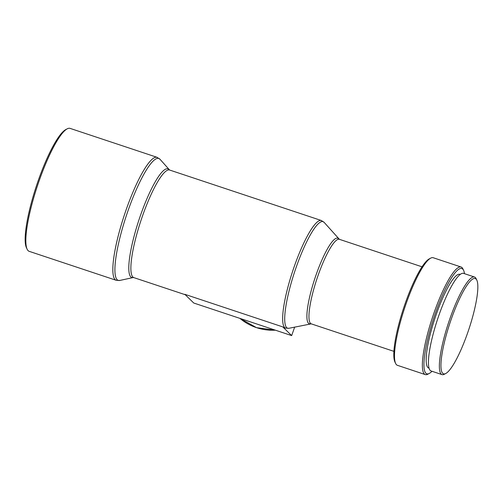 <?xml version="1.0" encoding="UTF-8"?>
<svg xmlns="http://www.w3.org/2000/svg" width="503" height="503" viewBox="0 0 503 503"><rect width="100%" height="100%" fill="white"/><g stroke="black" fill="none" stroke-linecap="round" stroke-linejoin="round"><path stroke-width="0.75" d="M442.703 373.314A50.212 9.966 -71.6 0 1 451.499 318.487A50.212 9.966 -71.6 0 1 476.077 279.071A50.212 9.966 -71.6 0 1 476.831 280.171A50.212 9.966 -71.6 0 1 468.846 329.339A50.212 9.966 -71.6 0 1 445.784 373.49A50.212 9.966 -71.6 0 1 442.703 373.314M445.784 373.49L444.325 374.257A51.432 10.211 -71.6 0 1 442.024 374.616A51.432 10.211 -71.6 0 1 441.169 374.081A51.432 10.211 -71.6 0 1 449.368 320.254A51.432 10.211 -71.6 0 1 474.499 277.015A51.432 10.211 -71.6 0 1 475.354 277.549A51.432 10.211 -71.6 0 1 476.121 278.681L476.831 280.171M442.024 374.616L431.102 370.981A51.432 10.211 -71.6 0 1 430.247 370.447A51.432 10.211 -71.6 0 1 438.446 316.62A51.432 10.211 -71.6 0 1 463.577 273.381L474.499 277.015M429.053 368.165L428.732 368.058A49.407 9.809 -71.6 0 1 427.908 367.542A49.407 9.809 -71.6 0 1 435.78 315.834A49.407 9.809 -71.6 0 1 459.924 274.305L460.245 274.412M432.008 371.283A55.481 11.009 -71.6 0 1 429.292 373.433A55.481 11.009 -71.6 0 1 425.89 373.245A55.481 11.009 -71.6 0 1 435.611 312.665A55.481 11.009 -71.6 0 1 462.766 269.118A55.481 11.009 -71.6 0 1 463.596 270.331A55.481 11.009 -71.6 0 1 464.483 273.682M429.292 373.433L427.833 374.201A56.694 11.255 -71.6 0 1 425.299 374.597A56.694 11.255 -71.6 0 1 424.356 374.006A56.694 11.255 -71.6 0 1 433.391 314.671A56.694 11.255 -71.6 0 1 461.094 267.011A56.694 11.255 -71.6 0 1 462.037 267.596A56.694 11.255 -71.6 0 1 462.886 268.841L463.596 270.331M425.299 374.597L397.433 365.323A56.694 11.255 -71.6 0 1 396.49 364.738A56.694 11.255 -71.6 0 1 395.641 363.493A56.694 11.255 -71.6 0 1 404.651 307.981A56.694 11.255 -71.6 0 1 430.694 258.133A56.694 11.255 -71.6 0 1 433.228 257.737L461.094 267.011M395.641 363.493L394.93 362.003A55.481 11.009 -71.6 0 1 403.752 307.679A55.481 11.009 -71.6 0 1 429.235 258.9L430.694 258.133M28.118 250.67A64.793 12.858 -71.6 0 1 27.149 249.249A64.793 12.858 -71.6 0 1 37.448 185.802A64.793 12.858 -71.6 0 1 67.213 128.837A64.793 12.858 -71.6 0 1 70.106 128.384L157.099 157.332A64.793 12.858 -71.6 0 0 125.442 211.801A64.793 12.858 -71.6 0 0 115.112 279.611A64.793 12.858 -71.6 0 0 116.193 280.29L29.193 251.343A64.793 12.858 -71.6 0 1 28.118 250.67M27.149 249.249L26.439 247.759A63.579 12.619 -71.6 0 1 36.549 185.506A63.579 12.619 -71.6 0 1 65.755 129.604L67.213 128.837M393.906 351.352L311.256 323.85L288.948 328.277L285.578 328.113L283.698 327.484A56.694 11.255 -71.6 0 1 282.755 326.893L184.84 294.318L193.749 303.02L291.665 335.595L294.683 327.069M291.665 335.595L282.755 326.893M275.437 330.194L256.499 327.648L239.931 318.386A52.645 51.356 -45.7 0 0 256.461 327.629A52.645 51.356 -45.7 0 0 275.367 330.175M311.256 323.85A44.547 8.84 -71.6 0 1 310.521 323.385A44.547 8.84 -71.6 0 1 317.619 276.763A44.547 8.84 -71.6 0 1 339.387 239.315L324.171 222.408A56.166 11.148 -71.6 0 0 324.007 222.232A56.166 11.148 -71.6 0 0 296.519 266.32A56.166 11.148 -71.6 0 0 286.679 327.642A56.166 11.148 -71.6 0 0 288.948 328.277M310.301 323.775A45.075 8.947 -71.6 0 1 308.477 323.266A45.075 8.947 -71.6 0 1 316.374 274.047A45.075 8.947 -71.6 0 1 338.437 238.661A45.075 8.947 -71.6 0 1 338.576 238.806M285.578 328.113A56.694 11.255 -71.6 0 1 284.641 327.522A56.694 11.255 -71.6 0 1 293.677 268.181A56.694 11.255 -71.6 0 1 321.379 220.521L169.605 170.027L160.086 159.363A64.252 12.751 -71.6 0 0 159.879 159.137A64.252 12.751 -71.6 0 0 128.428 209.575A64.252 12.751 -71.6 0 0 117.174 279.731A64.252 12.751 -71.6 0 0 119.796 280.454L116.193 280.29M185.267 294.733L133.811 277.612A56.694 11.255 -71.6 0 1 132.867 277.027A56.694 11.255 -71.6 0 1 141.903 217.686A56.694 11.255 -71.6 0 1 169.605 170.027M133.811 277.612L133.144 277.549A57.235 11.362 -71.6 0 1 130.805 276.908A57.235 11.362 -71.6 0 1 140.834 214.41A57.235 11.362 -71.6 0 1 168.845 169.48A57.235 11.362 -71.6 0 1 169.033 169.674M422.036 266.816L339.387 239.315M324.171 222.408L321.379 220.521M160.086 159.363L157.099 157.332M133.144 277.549L119.796 280.454"/></g></svg>
